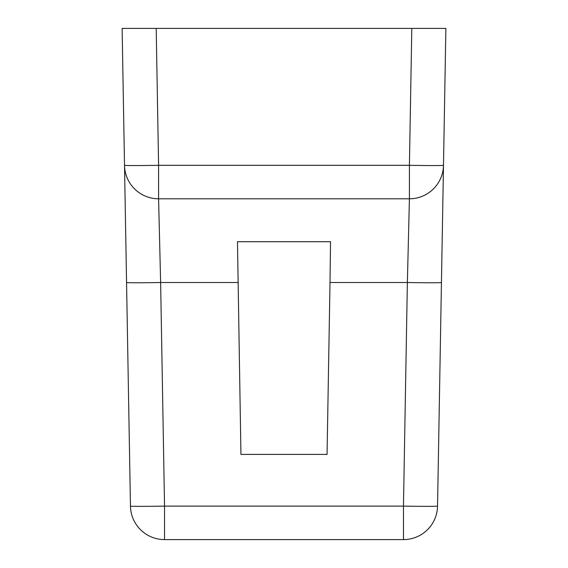 <?xml version="1.0" encoding="UTF-8"?>
<svg xmlns="http://www.w3.org/2000/svg" width="568" height="568" viewBox="0 0 568 568"><rect width="100%" height="100%" fill="white"/><g stroke="black" fill="none" stroke-linecap="round" stroke-linejoin="round"><path stroke-width="0.85" d="M156.193 28.4L122.12 28.4L124.513 165.316A34.08 0.596 -1 0 0 158.586 165.316L156.193 28.4L445.88 28.4L437.545 506.116A34.08 34.08 0 0 1 403.465 539.6L164.535 539.6A34.08 34.08 0 0 1 130.455 506.116L124.513 165.316A34.08 34.08 0 0 0 158.586 198.8L409.414 198.8A34.08 34.08 0 0 0 443.487 165.316A34.08 0.596 1 0 1 409.414 165.316L411.807 28.4M330.008 282.516L327.061 454.4L240.939 454.4L237.474 241.734L330.526 241.734L330.008 282.516L407.37 282.516L403.465 506.116A34.08 0.596 1 0 0 437.545 506.116A34.08 34.08 0 0 1 403.465 539.6L403.465 506.116L164.535 506.116L160.63 282.516L158.586 198.8A34.08 34.08 0 0 1 124.513 165.316M130.455 506.116A34.08 0.596 -1 0 0 164.535 506.116L164.535 539.6A34.08 34.08 0 0 1 130.455 506.116M158.586 198.8L158.586 165.316L409.414 165.316L409.414 198.8L407.37 282.516A34.08 0.596 -179 0 0 441.442 282.516M126.557 282.516A34.08 0.596 -1 0 0 160.63 282.516L237.992 282.516"/></g></svg>

